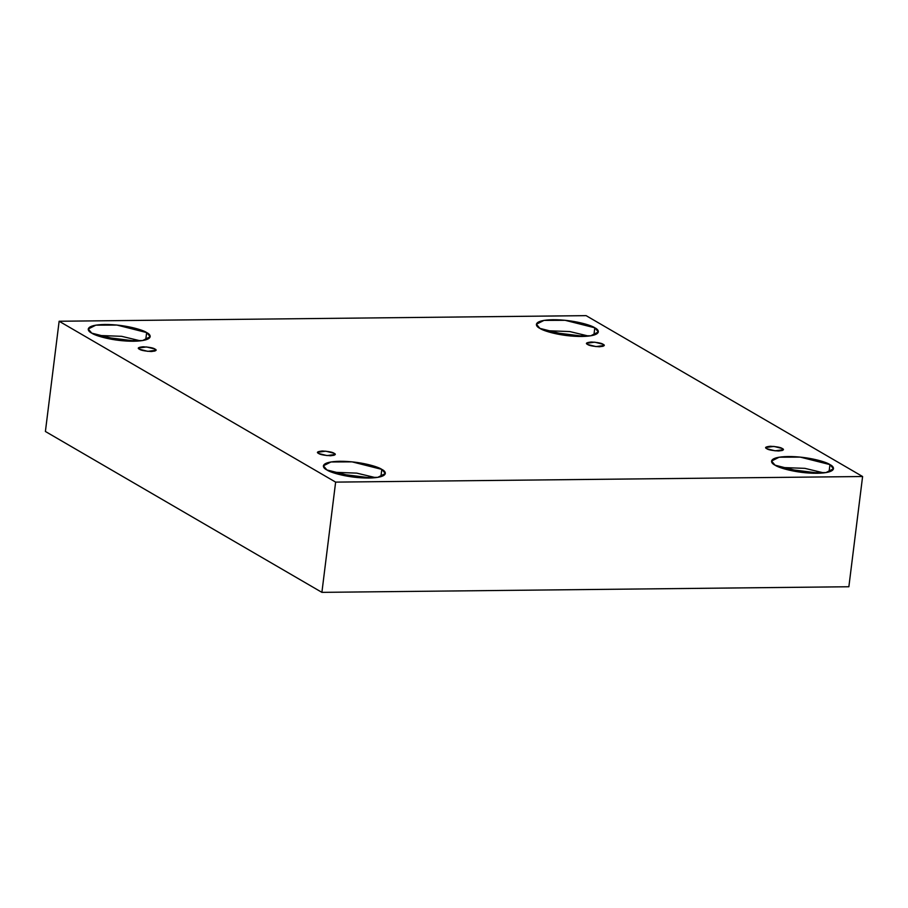 <?xml version="1.0" encoding="UTF-8"?>
<svg xmlns="http://www.w3.org/2000/svg" width="908" height="908" viewBox="0 0 908 908"><rect width="100%" height="100%" fill="white"/><g stroke="black" fill="none" stroke-linecap="round" stroke-linejoin="round"><path stroke-width="1.36" d="M139.435 349.228L147.845 351.351L155.983 350.238L154.984 349.058L154.723 351.135L154.984 349.058C157.345 350.182 156.119 350.999 151.284 351.521C144.871 351.112 140.922 350.352 139.435 349.228C137.063 348.104 138.288 347.287 143.124 346.777C149.536 347.174 153.497 347.934 154.984 349.058L146.563 346.935L138.425 348.048L139.435 349.228M318.594 453.467L327.016 455.589L335.143 454.477L334.144 453.296L333.883 455.362L334.144 453.296C336.516 454.409 335.279 455.237 330.444 455.748C324.031 455.351 320.081 454.59 318.594 453.467C316.222 452.343 317.459 451.526 322.283 451.004C328.707 451.401 332.657 452.173 334.144 453.296L325.722 451.174L317.596 452.286L318.594 453.467M766.749 448.7L775.171 450.822L783.298 449.71L782.299 448.529L782.038 450.606L782.299 448.529C784.671 449.653 783.434 450.47 778.61 450.992C772.186 450.595 768.236 449.823 766.749 448.7C764.377 447.587 765.614 446.759 770.449 446.248C776.862 446.645 780.812 447.406 782.299 448.529L773.877 446.407L765.75 447.519L766.749 448.7M587.59 344.461L596.011 346.595L604.138 345.471L603.139 344.302L602.878 346.368L603.139 344.302C605.511 345.415 604.274 346.232 599.439 346.754C593.026 346.357 589.076 345.596 587.59 344.461C585.217 343.349 586.455 342.532 591.29 342.01C597.702 342.407 601.652 343.179 603.139 344.302L594.717 342.168L586.591 343.292L587.59 344.461M326.925 469.958L356.628 477.46L377.751 477.358L385.332 473.522L381.803 469.379L380.895 476.677L381.803 469.379C387.114 471.808 388.874 477.71 368.761 478.039C348.252 478.141 330.035 472.421 326.925 469.958C321.614 467.518 319.854 461.616 339.967 461.287C360.465 461.185 378.693 466.916 381.803 469.379L352.088 461.866L330.977 461.968L323.384 465.804L326.925 469.958M91.776 333.145L121.479 340.659L142.601 340.557L150.183 336.72L146.653 332.566L145.734 339.876L146.653 332.566C151.965 335.007 153.724 340.909 133.612 341.238C113.103 341.34 94.886 335.608 91.776 333.145C86.464 330.716 84.705 324.814 104.817 324.485C125.315 324.383 143.543 330.103 146.653 332.566L116.939 325.064L95.817 325.166L88.235 329.002L91.776 333.145M539.931 328.39L569.645 335.892L590.756 335.79L598.338 331.953L594.808 327.799L593.9 335.109L594.808 327.799C600.12 330.24 601.879 336.142 581.767 336.471C561.258 336.573 543.041 330.853 539.931 328.39C534.619 325.949 532.86 320.047 552.972 319.718C573.481 319.616 591.698 325.348 594.808 327.799L565.094 320.297L543.983 320.399L536.401 324.235L539.931 328.39M775.08 465.191L804.794 472.705L825.905 472.603L833.487 468.766L829.957 464.612L829.049 471.922L829.957 464.612C835.269 467.053 837.028 472.954 816.916 473.284C796.407 473.386 778.19 467.654 775.08 465.191C769.768 462.751 768.009 456.86 788.121 456.531C808.631 456.429 826.847 462.149 829.957 464.612L800.243 457.11L779.132 457.212L771.55 461.048L775.08 465.191M586.103 315.644L862.6 476.518L848.866 586.75L862.6 476.518L335.631 482.114L59.134 321.25L586.103 315.644L59.134 321.25L45.4 431.482L59.134 321.25L335.631 482.114L321.897 592.356L335.631 482.114L862.6 476.518L586.103 315.644M45.4 431.482L321.897 592.356L848.866 586.75L321.897 592.356L45.4 431.482M819.708 473.204L783.82 468.732L819.708 473.204M823.76 472.898L804.919 468.358L779.961 467.438L804.919 468.358L823.76 472.898M584.559 336.391L548.67 331.931L584.559 336.391M588.611 336.085L569.77 331.556L544.811 330.625L569.77 331.556L588.611 336.085M136.393 341.158L100.516 336.686L136.393 341.158M140.456 340.852L121.604 336.312L96.657 335.392L121.604 336.312L140.456 340.852M371.542 477.96L335.665 473.499L371.542 477.96M375.606 477.653L356.753 473.125L331.806 472.194L356.753 473.125L375.606 477.653"/></g></svg>
